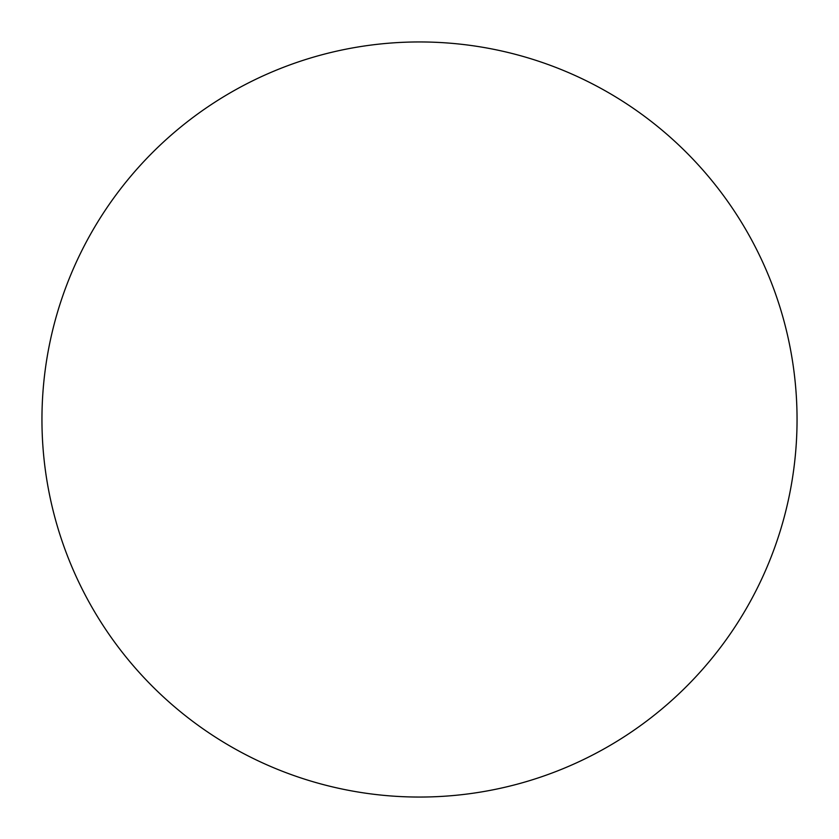 <?xml version="1.0" encoding="UTF-8"?>
<svg xmlns="http://www.w3.org/2000/svg" width="839" height="839" viewBox="0 0 839 839"><rect width="100%" height="100%" fill="white"/><g stroke="black" fill="none" stroke-linecap="round" stroke-linejoin="round"><path stroke-width="1.26" d="M41.95 419.5A377.55 377.55 0 0 0 419.5 797.05A377.55 377.55 0 0 0 797.05 419.5A377.55 377.55 0 0 0 419.5 41.95A377.55 377.55 0 0 0 41.95 419.5"/></g></svg>

